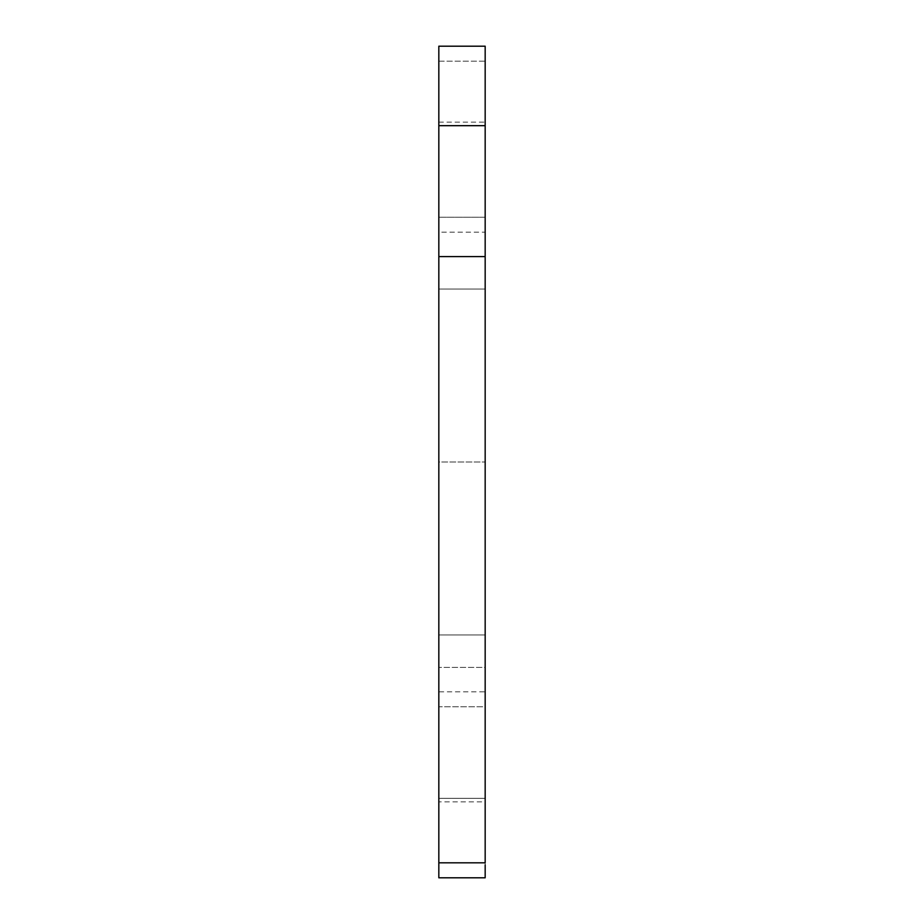 <?xml version="1.0" encoding="UTF-8"?>
<svg xmlns="http://www.w3.org/2000/svg" width="924" height="924" viewBox="0 0 924 924"><rect width="100%" height="100%" fill="white"/><g stroke="black" fill="none" stroke-linecap="round" stroke-linejoin="round"><path stroke-width="0.69" stroke-dasharray="4.62 3.46" d="M438.831 877.8L438.831 798.324L438.831 801.859L485.169 801.859L485.169 798.324L438.831 798.324L438.831 667.394L485.169 667.394L485.169 877.8M438.831 876.945L438.831 61.18L485.169 61.18L485.169 667.394L438.831 667.394L438.831 61.18L438.831 217.221L485.169 217.221L485.169 232.178L438.831 232.178L438.831 139.778M485.169 139.778L485.169 59.101L485.169 217.221L485.169 61.18L438.831 61.18L438.831 231.982L438.831 46.443M438.831 798.324L485.169 798.324L485.169 61.18L485.169 231.982L485.169 217.221L438.831 217.221M438.831 862.82L438.831 706.779L485.169 706.779L485.169 691.822L438.831 691.822L438.831 864.899M485.169 876.945L485.169 692.018L485.169 706.779L438.831 706.779M485.169 217.221L485.169 46.443M485.169 706.779L485.169 864.899M485.169 462L485.169 634.95L485.169 289.05L485.169 634.95L438.831 634.95L438.831 289.05L438.831 634.95L438.831 462L485.169 462L438.831 462L438.831 289.05L485.169 289.05L485.169 462L485.169 289.05L438.831 289.05L485.169 289.05L438.831 289.05L438.831 462L485.169 462L438.831 462L438.831 634.95L485.169 634.95L485.169 462M438.831 634.95L485.169 634.95L438.831 634.95M438.831 122.141L485.169 122.141"/><path stroke-width="1.39" d="M438.831 46.2L438.831 125.676L485.169 125.676L485.169 46.2L438.831 46.2M438.831 125.676L438.831 256.606L485.169 256.606L485.169 125.676L438.831 125.676L438.831 46.443M438.831 139.778L438.831 862.82L485.169 862.82L485.169 256.606L438.831 256.606L438.831 877.8L485.169 877.8M485.169 139.778L485.169 862.82L438.831 862.82M485.169 46.443L485.169 125.676M485.169 864.899L485.169 877.557M438.831 864.899L438.831 877.557"/></g></svg>
